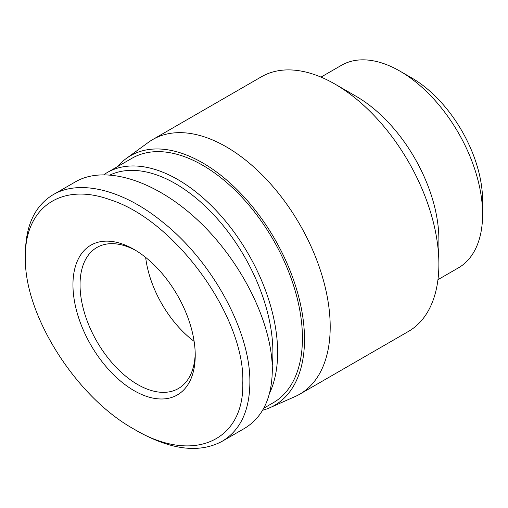 <?xml version="1.0" encoding="UTF-8"?>
<svg xmlns="http://www.w3.org/2000/svg" width="508" height="508" viewBox="0 0 508 508"><rect width="100%" height="100%" fill="white"/><g stroke="black" fill="none" stroke-linecap="round" stroke-linejoin="round"><path stroke-width="0.76" d="M482.6 214.344L482.6 200.704A100.241 57.874 -120 0 0 411.721 77.927L399.904 71.107A116.948 67.52 60 0 1 482.6 214.344A116.948 67.52 60 0 1 458.381 267.881L437.953 279.673M321.005 77.108L341.427 65.316A116.948 67.52 60 0 1 399.904 71.107M262.655 410.229A144.101 83.198 -120 0 0 270.065 407.632L295.065 396.57A147.022 84.887 -120 0 0 299.752 394.189L408.438 331.438A147.022 84.887 -120 0 0 438.887 264.135L438.887 239.579A116.948 67.52 -120 0 0 356.197 96.349L334.931 84.068A147.022 84.887 -120 0 0 261.417 76.784L152.73 139.535A147.022 84.887 -120 0 0 148.323 142.405L126.244 158.521A144.101 83.198 -120 0 0 117.583 166.58M194.126 341.382A81.445 47.022 60 0 1 145.65 257.41A81.445 47.022 -120 0 0 194.126 341.382M438.887 264.135A147.022 84.887 -120 0 0 334.931 84.068M299.752 394.189A147.022 84.887 -120 0 0 330.2 326.885A147.022 84.887 -120 0 0 266.027 178.924A147.022 84.887 -120 0 0 152.73 139.535M270.065 407.632A144.101 83.198 -120 0 0 304.508 339.331A144.101 83.198 -120 0 0 238.677 191.281A144.101 83.198 -120 0 0 126.244 158.521M134.08 429.177L137.624 431.222C171.329 450.069 199.504 453.428 222.148 441.306C240.309 430.34 249.549 410.839 249.873 382.816C250.768 331.934 212.471 261.385 162.617 222.059C123.171 189.732 79.527 179.006 53.118 194.697C34.963 205.715 25.724 225.241 25.4 253.276L25.4 257.372C24.479 207.626 61.284 182.004 109.798 199.638C175.273 220.059 245.243 317.214 242.786 382.816C244.348 441.592 192.513 464.414 134.08 429.177C75.673 396.932 23.876 314.338 25.4 257.372M195.231 355.359A86.462 49.917 -120 0 0 134.093 249.466A86.462 49.917 -120 0 0 72.955 284.766A86.462 49.917 -120 0 0 134.093 390.658A86.462 49.917 -120 0 0 195.231 355.359M54.496 193.929L75.565 181.769C105.658 164.357 156.712 180.861 199.53 221.831C242.367 262.75 272.345 323.723 272.313 369.856C271.958 397.84 262.719 417.341 244.596 428.352L222.155 441.306M195.205 353.27A81.445 47.022 60 0 1 178.359 388.55A81.445 47.022 60 0 1 96.914 341.528A81.445 47.022 60 0 1 96.914 247.479A81.445 47.022 60 0 1 135.896 250.539M110.357 174.847A137.833 79.578 60 0 1 215.163 216.351A137.833 79.578 60 0 1 272.904 352.463A137.833 79.578 60 0 1 272.224 365.328M269.551 393.224A141.173 81.509 -120 0 0 277.628 352.463A141.173 81.509 -120 0 0 216.008 210.388A141.173 81.509 -120 0 0 107.22 172.561A141.173 81.509 -120 0 0 103.994 174.606M107.22 172.561L132.029 158.242A141.173 81.509 60 0 1 240.817 196.063A141.173 81.509 60 0 1 302.438 338.137A141.173 81.509 60 0 1 273.202 402.768L263.804 408.191"/></g></svg>
